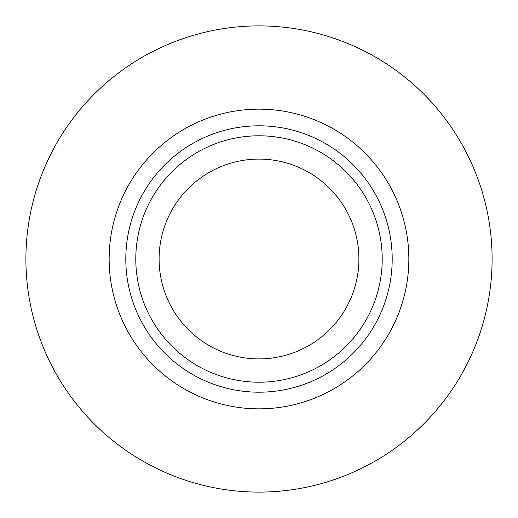 <?xml version="1.0" encoding="UTF-8"?>
<svg xmlns="http://www.w3.org/2000/svg" width="518" height="518" viewBox="0 0 518 518"><rect width="100%" height="100%" fill="white"/><g stroke="black" fill="none" stroke-linecap="round" stroke-linejoin="round"><path stroke-width="0.78" d="M492.1 259A233.1 233.1 0 0 0 259 25.9A233.1 233.1 0 0 0 25.9 259A233.1 233.1 0 0 0 259 492.1A233.1 233.1 0 0 0 492.1 259M109.149 259A149.851 149.851 0 0 1 259 109.149A149.851 149.851 0 0 1 408.851 259A149.851 149.851 0 0 1 259 408.851A149.851 149.851 0 0 1 109.149 259M125.803 259A133.197 133.197 0 0 1 259 125.803A133.197 133.197 0 0 1 392.197 259A133.197 133.197 0 0 1 259 392.197A133.197 133.197 0 0 1 125.803 259A133.197 133.197 0 0 1 259 125.803A133.197 133.197 0 0 1 392.197 259M159.097 259A99.903 99.903 0 0 1 259 159.097A99.903 99.903 0 0 1 358.903 259A99.903 99.903 0 0 1 259 358.903A99.903 99.903 0 0 1 159.097 259M259 382.213A123.213 123.213 0 0 1 135.787 259A123.213 123.213 0 0 1 259 135.787A123.213 123.213 0 0 1 382.213 259A123.213 123.213 0 0 1 259 382.213"/></g></svg>
